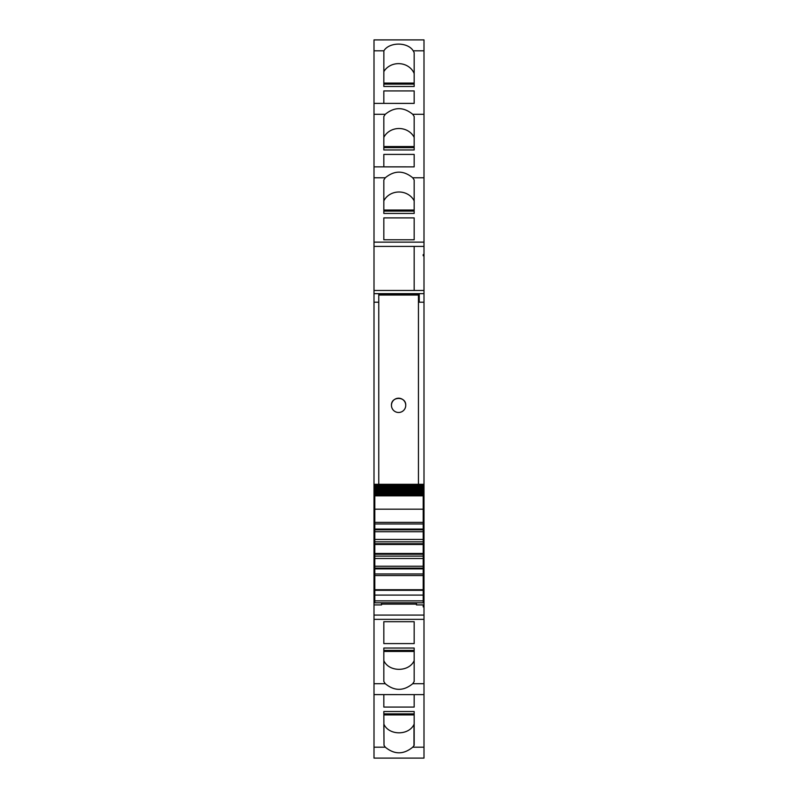 <?xml version="1.0" encoding="UTF-8"?>
<svg xmlns="http://www.w3.org/2000/svg" width="798" height="798" viewBox="0 0 798 798"><rect width="100%" height="100%" fill="white"/><g stroke="black" fill="none" stroke-linecap="round" stroke-linejoin="round"><path stroke-width="1.2" d="M374.801 508.506L374.003 508.506L374.003 516.914L374.801 516.885L374.003 516.914L374.003 521.503L374.801 521.503M378.761 302.193L374.003 302.193L374.003 293.684L378.761 293.684L378.761 484.306M374.003 302.193L374.003 508.506M419.239 302.193L423.997 302.193L423.997 255.769L423.199 255.769L423.199 254.582L423.997 254.582L423.997 242.133L374.003 242.133L374.003 290.472L414.172 290.472L414.172 246.402L374.003 246.402L414.172 246.402L414.172 290.472L374.003 290.472L374.003 293.644L423.997 293.644L419.239 293.684L419.239 302.193L423.997 302.193L423.997 508.506L423.199 508.506M374.003 39.91L423.997 39.9L374.003 39.9L374.003 177.774L385.274 177.774L383.828 179.969L383.828 213.445L414.172 213.445L414.172 211.101L383.828 211.101L383.828 213.445M374.003 177.774L374.003 242.133M423.997 39.91L423.997 242.133M385.274 177.774C394.421 170.273 403.569 170.273 412.726 177.774L414.172 179.969L414.172 213.445M383.828 217.894L383.828 239.789L383.828 217.894L414.172 217.894L414.172 239.789L414.172 217.894M383.828 239.789L414.172 239.789M374.003 114.294L385.274 114.294L383.828 116.488L383.828 149.964L414.172 149.964L414.172 147.62L383.828 147.62L383.828 149.964M385.274 114.294C394.421 106.792 403.569 106.792 412.726 114.294L414.172 116.488L414.172 149.964M383.828 154.413L383.828 166.862L383.828 154.413L414.172 154.413L414.172 166.862L414.172 154.413M383.828 86.483L414.172 86.483L414.172 84.139L383.828 84.139L383.828 86.483L383.868 50.813C389.264 41.885 407.798 41.885 413.204 50.813L414.172 52.648L414.172 86.483M383.828 90.932L383.828 103.381L383.828 90.932L414.172 90.932L414.172 103.381L414.172 90.932M374.003 244.667L374.003 246.402M374.003 747.187L374.003 694.609L423.997 694.619L374.003 694.619L374.003 683.706L385.274 683.706C394.421 691.208 403.579 691.208 412.726 683.706L423.997 683.706L423.997 758.1L374.003 758.1L374.003 747.187L385.284 747.187C394.431 754.679 403.569 754.679 412.716 747.187L414.172 745.352L414.172 711.517L414.172 713.861L383.828 713.861L383.828 711.517L384.018 745.352L383.828 724.464M385.284 747.187L384.018 745.352M383.828 711.517L414.172 711.517M414.172 707.068L414.172 694.619L414.172 707.068L383.828 707.068L383.828 694.619L383.828 707.068M414.172 681.512L414.172 648.036L383.828 648.036L383.828 650.38L414.172 650.38L414.172 648.036M412.726 683.706L414.172 681.522M423.997 683.706L423.997 605.712L423.199 605.712L423.199 606.899L423.997 606.899M374.003 683.706L374.003 604.914L381.544 604.914L381.544 602.809M385.274 683.706L383.828 681.522L383.828 648.036M414.172 621.702L414.172 643.587L414.172 621.702L383.828 621.692L383.828 643.587L383.828 621.692M414.172 643.597L383.828 643.587M416.456 602.809L416.456 604.914L423.997 604.914L423.997 605.712M374.801 599.687L374.003 599.687L374.003 604.914M374.003 600.475L374.801 600.475M374.003 599.687L374.003 521.503M419.239 294.213L378.761 294.213M374.003 617.093L374.003 619.348L423.997 619.348M423.199 255.769L423.199 254.582M414.172 200.867A16.668 15.102 0 0 0 399 191.999A16.668 15.102 0 0 0 383.828 200.867M414.172 137.386A16.668 15.102 0 0 0 399 128.518A16.668 15.102 0 0 0 383.828 137.386M414.172 73.536A16.668 15.102 0 0 0 399.678 63.67A16.668 15.102 0 0 0 383.828 71.64M413.982 745.352L413.982 724.464C408.736 735.596 389.264 735.596 384.018 724.464M423.199 606.899L423.199 605.712M414.172 660.614C409.145 672.235 388.855 672.235 383.828 660.614M423.997 604.914L423.997 600.475L423.199 600.475M423.997 255.769L423.997 254.582M423.199 525.712L423.997 525.712L423.997 599.687L423.199 599.687M423.997 599.687L423.997 600.475M423.199 520.087L423.997 520.087L423.997 516.914L423.199 516.885L423.997 516.914L423.997 508.506M423.997 525.712L423.997 520.087M416.456 604.116L381.544 604.116M374.801 543.717L423.199 543.717L423.199 541.832L374.801 541.832L374.801 573.971L423.199 573.971L374.801 573.971L374.801 602.759M374.801 541.832L374.801 529.832L423.199 529.832L423.199 523.977L374.801 523.977L423.199 523.977L423.199 484.306L374.801 484.306L374.801 485.144L423.199 485.144M374.801 495.309L374.801 529.832M423.199 495.309L374.801 495.099L423.199 494.91M374.801 494.411L374.801 494.91M423.199 494.411L374.801 494.241L423.199 493.942M374.801 493.354L374.801 493.942M423.199 493.354L374.801 493.204L423.199 492.805M374.801 492.127L374.801 492.805M423.199 492.127L374.801 492.017L374.801 491.508L423.199 491.508M374.801 490.75L374.801 491.508M423.199 490.75L374.801 490.66L374.801 490.052L423.199 490.052M374.801 489.214L374.801 490.052M423.199 489.214L374.801 489.144L374.801 488.446L423.199 488.446M423.199 486.69L374.801 486.69L374.801 485.653L374.801 487.478L423.199 487.478L374.801 487.478L374.801 488.446M374.801 485.693L423.199 485.693L374.801 485.653L374.801 485.144M423.199 541.832L423.199 529.832M423.199 543.717L423.199 602.759M423.199 589.742L374.801 589.742M423.199 566.231L374.801 566.231M423.199 558.5L374.801 558.5M423.199 556.116L374.801 556.116M423.199 539.448L374.801 539.448M423.199 531.717L374.801 531.717M374.801 495.718L423.199 495.718M374.801 484.306L423.199 484.306L374.801 484.306M418.441 484.306L418.441 295.051L378.761 295.051M391.459 405.344A7.142 7.142 0 0 0 398.601 412.486A7.142 7.142 0 0 0 405.743 405.344A7.142 7.142 0 0 0 398.601 398.202A7.142 7.142 0 0 0 391.459 405.344A7.142 7.142 0 0 0 398.601 412.486A7.142 7.142 0 0 0 405.743 405.344C406.182 396.137 391.02 396.137 391.459 405.344M423.997 246.402L414.172 246.402M412.726 177.774L423.997 177.774M414.172 166.872L374.003 166.862L414.172 166.872M412.726 114.294L423.997 114.294M414.172 103.391L374.003 103.381L414.172 103.391M374.003 50.813L383.868 50.813M413.204 50.813L423.997 50.813M412.716 747.187L423.997 747.187M423.997 615.078L374.003 615.078M374.801 597.582L374.003 597.582M423.997 290.472L414.172 290.472M423.997 597.582L423.199 597.582M414.172 210.044L383.828 210.044M414.172 146.563L383.828 146.563M414.172 83.082L383.828 83.082M383.828 714.918L414.172 714.918M383.828 651.437L414.172 651.437M374.003 525.712L374.801 525.712M423.199 521.503L423.997 521.503M374.801 520.087L374.003 520.087M374.801 600.874L423.199 600.874M374.801 595.099L423.199 595.099M374.801 590.301L423.199 590.301M374.801 575.558L423.199 575.558M374.801 568.874L423.199 568.874M374.801 568.116L423.199 568.116M374.801 554.231L423.199 554.231M374.801 553.473L423.199 553.473M374.801 544.475L423.199 544.475M374.801 529.074L423.199 529.074M374.801 522.391L423.199 522.391M374.801 495.847L423.199 495.847M374.801 484.406L423.199 484.406M423.997 758.1L374.003 758.1M374.801 602.809L423.199 602.809M374.801 509.184L423.199 509.184"/></g></svg>
